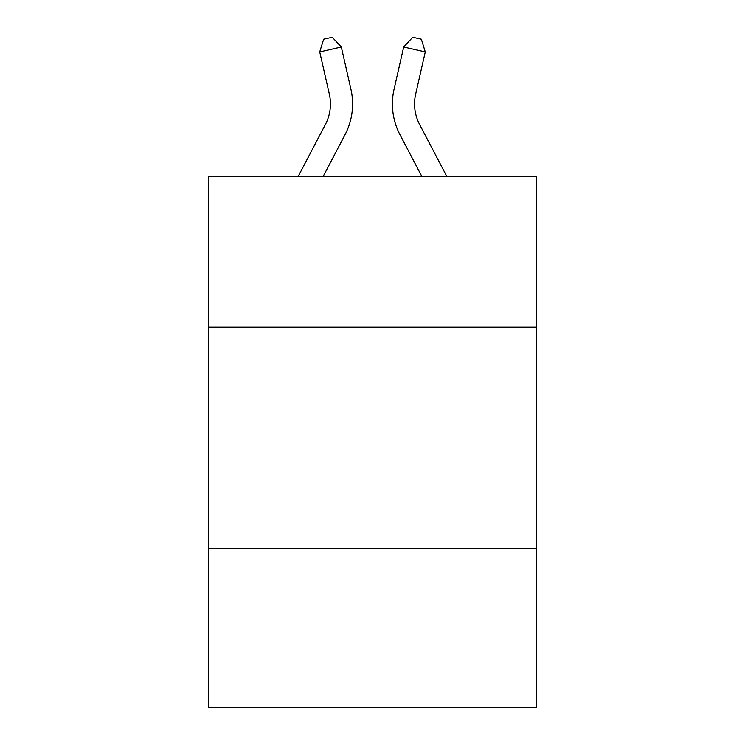 <?xml version="1.0" encoding="UTF-8"?>
<svg xmlns="http://www.w3.org/2000/svg" width="745" height="745" viewBox="0 0 745 745"><rect width="100%" height="100%" fill="white"/><g stroke="black" fill="none" stroke-linecap="round" stroke-linejoin="round"><path stroke-width="1.12" d="M536.288 327.055L536.288 176.546L208.712 176.546L208.712 327.055L536.288 327.055L536.288 707.75L208.712 707.75L208.712 327.055M536.288 548.385L208.712 548.385M298.121 176.546L325.388 124.49A44.272 44.272 -20.3 0 0 329.337 94.112L319.726 51.917L323.637 39.215L332.27 37.25L341.303 47L350.923 89.195A66.398 66.398 142.5 0 1 345 134.761L323.106 176.546M446.879 176.546L419.612 124.49A44.272 44.272 20.3 0 1 415.663 94.112L425.274 51.917L403.697 47L394.077 89.195A66.398 66.398 -142.5 0 0 400 134.761L421.894 176.546L400 134.761M325.388 124.49A44.272 44.272 -37.5 0 0 329.337 94.112A44.272 44.272 -37.5 0 1 325.388 124.49A44.272 44.272 -37.5 0 0 329.337 94.112A44.272 44.272 -37.5 0 1 325.388 124.49A44.272 44.272 -37.5 0 0 329.337 94.112A44.272 44.272 -37.5 0 1 325.388 124.49A44.272 44.272 -37.5 0 0 329.337 94.112A44.272 44.272 -37.5 0 1 325.388 124.49A44.272 44.272 -37.5 0 0 329.337 94.112A44.272 44.272 -37.5 0 1 325.388 124.49A44.272 44.272 -37.5 0 0 329.337 94.112A44.272 44.272 -37.5 0 1 325.388 124.49A44.272 44.272 -37.5 0 0 329.337 94.112A44.272 44.272 -37.5 0 1 325.388 124.49A44.272 44.272 -37.5 0 0 329.337 94.112A44.272 44.272 -37.5 0 1 325.388 124.49A44.272 44.272 -37.5 0 0 329.337 94.112A44.272 44.272 -37.5 0 1 325.388 124.49A44.272 44.272 -37.5 0 0 329.337 94.112A44.272 44.272 -37.5 0 1 325.388 124.49A44.272 44.272 -37.5 0 0 329.337 94.112A44.272 44.272 -37.5 0 1 325.388 124.49A44.272 44.272 -37.5 0 0 329.337 94.112A44.272 44.272 -37.5 0 1 325.388 124.49A44.272 44.272 -37.5 0 0 329.337 94.112A44.272 44.272 -37.5 0 1 325.388 124.49A44.272 44.272 -37.5 0 0 329.337 94.112A44.272 44.272 -37.5 0 1 325.388 124.49A44.272 44.272 -37.5 0 0 329.337 94.112A44.272 44.272 -37.5 0 1 325.388 124.49A44.272 44.272 -37.5 0 0 329.337 94.112A44.272 44.272 -37.5 0 1 325.388 124.49A44.272 44.272 -37.5 0 0 329.337 94.112A44.272 44.272 -37.5 0 1 325.388 124.49A44.272 44.272 -37.5 0 0 329.337 94.112A44.272 44.272 -37.5 0 1 325.388 124.49A44.272 44.272 -37.5 0 0 329.337 94.112A44.272 44.272 -37.5 0 1 325.388 124.49A44.272 44.272 -37.5 0 0 329.337 94.112A44.272 44.272 -37.5 0 1 325.388 124.49M341.303 47L350.923 89.195L341.303 47L350.923 89.195L341.303 47L350.923 89.195L341.303 47L350.923 89.195L341.303 47L350.923 89.195L341.303 47L350.923 89.195L341.303 47L350.923 89.195L341.303 47L350.923 89.195L341.303 47L350.923 89.195L341.303 47L350.923 89.195L341.303 47L350.923 89.195L341.303 47L350.923 89.195L341.303 47L350.923 89.195L341.303 47L350.923 89.195L341.303 47L350.923 89.195L341.303 47L350.923 89.195L341.303 47L350.923 89.195L341.303 47L350.923 89.195L341.303 47L350.923 89.195L341.303 47L350.923 89.195L341.303 47L319.726 51.917M419.612 124.49A44.272 44.272 37.5 0 1 415.663 94.112A44.272 44.272 37.5 0 0 419.612 124.49A44.272 44.272 37.5 0 1 415.663 94.112A44.272 44.272 37.5 0 0 419.612 124.49A44.272 44.272 37.5 0 1 415.663 94.112A44.272 44.272 37.5 0 0 419.612 124.49A44.272 44.272 37.5 0 1 415.663 94.112A44.272 44.272 37.5 0 0 419.612 124.49A44.272 44.272 37.5 0 1 415.663 94.112A44.272 44.272 37.5 0 0 419.612 124.49A44.272 44.272 37.5 0 1 415.663 94.112A44.272 44.272 37.5 0 0 419.612 124.49A44.272 44.272 37.5 0 1 415.663 94.112A44.272 44.272 37.5 0 0 419.612 124.49A44.272 44.272 37.5 0 1 415.663 94.112A44.272 44.272 37.5 0 0 419.612 124.49A44.272 44.272 37.5 0 1 415.663 94.112A44.272 44.272 37.5 0 0 419.612 124.49A44.272 44.272 37.5 0 1 415.663 94.112A44.272 44.272 37.5 0 0 419.612 124.49A44.272 44.272 37.5 0 1 415.663 94.112A44.272 44.272 37.5 0 0 419.612 124.49A44.272 44.272 37.5 0 1 415.663 94.112A44.272 44.272 37.5 0 0 419.612 124.49A44.272 44.272 37.5 0 1 415.663 94.112A44.272 44.272 37.5 0 0 419.612 124.49A44.272 44.272 37.5 0 1 415.663 94.112A44.272 44.272 37.5 0 0 419.612 124.49A44.272 44.272 37.5 0 1 415.663 94.112A44.272 44.272 37.5 0 0 419.612 124.49A44.272 44.272 37.5 0 1 415.663 94.112A44.272 44.272 37.5 0 0 419.612 124.49A44.272 44.272 37.5 0 1 415.663 94.112A44.272 44.272 37.5 0 0 419.612 124.49A44.272 44.272 37.5 0 1 415.663 94.112A44.272 44.272 37.5 0 0 419.612 124.49A44.272 44.272 37.5 0 1 415.663 94.112A44.272 44.272 37.5 0 0 419.612 124.49A44.272 44.272 37.5 0 1 415.663 94.112A44.272 44.272 37.5 0 0 419.612 124.49M403.697 47L394.077 89.195L403.697 47L394.077 89.195L403.697 47L394.077 89.195L403.697 47L394.077 89.195L403.697 47L394.077 89.195L403.697 47L394.077 89.195L403.697 47L394.077 89.195L403.697 47L394.077 89.195L403.697 47L394.077 89.195L403.697 47L394.077 89.195L403.697 47L394.077 89.195L403.697 47L394.077 89.195L403.697 47L394.077 89.195L403.697 47L394.077 89.195L403.697 47L394.077 89.195L403.697 47L394.077 89.195L403.697 47L394.077 89.195L403.697 47L394.077 89.195L403.697 47L394.077 89.195L403.697 47L394.077 89.195L403.697 47L412.73 37.25L421.363 39.215L425.274 51.917"/></g></svg>
